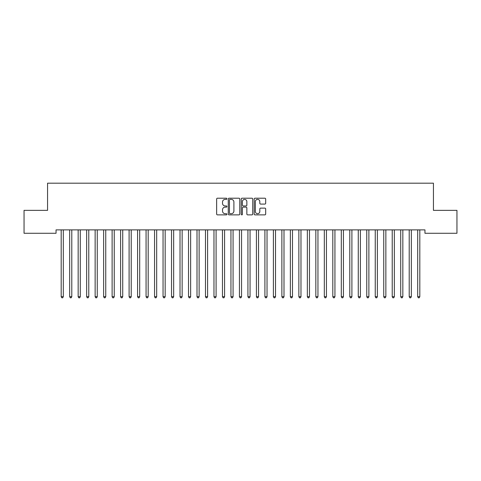 <?xml version="1.0" encoding="UTF-8"?>
<svg xmlns="http://www.w3.org/2000/svg" width="481" height="481" viewBox="0 0 481 481"><rect width="100%" height="100%" fill="white"/><g stroke="black" fill="none" stroke-linecap="round" stroke-linejoin="round"><path stroke-width="0.72" d="M226.918 198.791A0.583 0.583 0 0 0 226.335 198.208L217.484 198.208A0.836 0.836 0 0 0 216.648 199.038L216.648 214.039A0.836 0.836 0 0 0 217.484 214.869L226.335 214.869A0.583 0.583 0 0 0 226.918 214.285A0.583 0.583 0 0 0 226.335 213.702L225.192 213.702A2.664 2.664 0 0 1 222.523 211.039L222.523 209.788A2.664 2.664 0 0 1 225.192 207.125L226.335 207.125A0.583 0.583 0 0 0 226.918 206.541A0.583 0.583 0 0 0 226.335 205.958L225.192 205.958A2.664 2.664 0 0 1 222.523 203.289L222.523 202.038A2.664 2.664 0 0 1 225.192 199.374L226.335 199.374A0.583 0.583 0 0 0 226.918 198.791M264.851 204.082A0.836 0.836 0 0 0 265.68 203.247L265.68 199.038A0.836 0.836 0 0 0 264.851 198.208L255.02 198.208A0.836 0.836 0 0 0 254.184 199.038L254.184 214.039A0.836 0.836 0 0 0 255.02 214.869L264.851 214.869A0.836 0.836 0 0 0 265.68 214.039L265.68 208.952A0.836 0.836 0 0 0 264.851 208.123L260.642 208.123A0.836 0.836 0 0 0 259.806 208.952L259.806 211.478A2.231 2.231 0 0 1 257.582 213.702A2.231 2.231 0 0 1 255.351 211.478L255.351 201.599A2.231 2.231 0 0 1 257.582 199.374A2.231 2.231 0 0 1 259.806 201.599L259.806 203.247A0.836 0.836 0 0 0 260.642 204.082L264.851 204.082M424.951 229.882L56.049 229.882L56.049 233.279L24.05 233.279L24.05 210.359L47.565 210.359L47.565 183.195L433.435 183.195L433.435 210.359L456.95 210.359L456.95 233.279L424.951 233.279L424.951 229.882M239.772 199.038A0.836 0.836 0 0 0 238.937 198.208L229.106 198.208A0.836 0.836 0 0 0 228.271 199.038L228.271 214.039A0.836 0.836 0 0 0 229.106 214.869L238.937 214.869A0.836 0.836 0 0 0 239.772 214.039L239.772 199.038M242.063 198.208L251.894 198.208A0.836 0.836 0 0 1 252.729 199.038L252.729 214.039A0.836 0.836 0 0 1 251.894 214.869L247.685 214.869A0.836 0.836 0 0 1 246.855 214.039L246.855 207.954A0.836 0.836 0 0 0 246.019 207.125L243.23 207.125A0.836 0.836 0 0 0 242.394 207.954L242.394 214.285A0.583 0.583 0 0 1 241.811 214.869A0.583 0.583 0 0 1 241.228 214.285L241.228 199.038A0.836 0.836 0 0 1 242.063 198.208M230.02 199.374A0.583 0.583 0 0 0 229.437 199.958L229.437 213.119A0.583 0.583 0 0 0 230.02 213.702L231.229 213.702A2.664 2.664 0 0 0 233.898 211.039L233.898 202.038A2.664 2.664 0 0 0 231.229 199.374L230.02 199.374M246.855 201.641A2.231 2.231 0 0 0 244.625 199.417A2.231 2.231 0 0 0 242.394 201.641L242.394 205.122A0.836 0.836 0 0 0 243.23 205.958L246.019 205.958A0.836 0.836 0 0 0 246.855 205.122L246.855 201.641M61.075 229.882L61.123 230.008A0.848 0.848 -179.3 0 1 61.183 230.321L61.183 296.699L63.306 296.699L63.306 230.321A0.848 0.848 -179.3 0 1 63.372 230.008L63.42 229.882M63.306 296.699L62.674 297.805L61.821 297.805L61.183 296.699M69.565 229.882L69.613 230.008A0.848 0.848 -179.3 0 1 69.673 230.321L69.673 296.699L71.795 296.699L71.795 230.321A0.848 0.848 -179.3 0 1 71.855 230.008L71.909 229.882M71.795 296.699L71.158 297.805L70.31 297.805L69.673 296.699M78.048 229.882L78.102 230.008A0.848 0.848 -179.3 0 1 78.162 230.321L78.162 296.699L80.285 296.699L80.285 230.321A0.848 0.848 -179.3 0 1 80.345 230.008L80.393 229.882M80.285 296.699L79.648 297.805L78.8 297.805L78.162 296.699M86.538 229.882L86.592 230.008A0.848 0.848 -179.3 0 1 86.652 230.321L86.652 296.699L88.775 296.699L88.775 230.321A0.848 0.848 -179.3 0 1 88.835 230.008L88.883 229.882M88.775 296.699L88.137 297.805L87.289 297.805L86.652 296.699M95.028 229.882L95.076 230.008A0.848 0.848 -179.3 0 1 95.142 230.321L95.142 296.699L97.258 296.699L97.258 230.321A0.848 0.848 -179.3 0 1 97.324 230.008L97.372 229.882M97.258 296.699L96.627 297.805L95.773 297.805L95.142 296.699M103.517 229.882L103.565 230.008A0.848 0.848 -179.3 0 1 103.625 230.321L103.625 296.699L105.748 296.699L105.748 230.321A0.848 0.848 -179.3 0 1 105.808 230.008L105.862 229.882M105.748 296.699L105.111 297.805L104.263 297.805L103.625 296.699M112.007 229.882L112.055 230.008A0.848 0.848 -179.3 0 1 112.115 230.321L112.115 296.699L114.237 296.699L114.237 230.321A0.848 0.848 -179.3 0 1 114.298 230.008L114.352 229.882M114.237 296.699L113.6 297.805L112.752 297.805L112.115 296.699M120.49 229.882L120.545 230.008A0.848 0.848 -179.3 0 1 120.605 230.321L120.605 296.699L122.727 296.699L122.727 230.321A0.848 0.848 -179.3 0 1 122.787 230.008L122.835 229.882M122.727 296.699L122.09 297.805L121.242 297.805L120.605 296.699M128.98 229.882L129.028 230.008A0.848 0.848 -179.3 0 1 129.094 230.321L129.094 296.699L131.217 296.699L131.217 230.321A0.848 0.848 -179.3 0 1 131.277 230.008L131.325 229.882M131.217 296.699L130.579 297.805L129.726 297.805L129.094 296.699M137.47 229.882L137.518 230.008A0.848 0.848 -179.3 0 1 137.578 230.321L137.578 296.699L139.7 296.699L139.7 230.321A0.848 0.848 -179.3 0 1 139.767 230.008L139.815 229.882M139.7 296.699L139.063 297.805L138.215 297.805L137.578 296.699M145.959 229.882L146.008 230.008A0.848 0.848 -179.3 0 1 146.068 230.321L146.068 296.699L148.19 296.699L148.19 230.321A0.848 0.848 -179.3 0 1 148.25 230.008L148.304 229.882M148.19 296.699L147.553 297.805L146.705 297.805L146.068 296.699M154.443 229.882L154.497 230.008A0.848 0.848 -179.3 0 1 154.557 230.321L154.557 296.699L156.68 296.699L156.68 230.321A0.848 0.848 -179.3 0 1 156.74 230.008L156.788 229.882M156.68 296.699L156.042 297.805L155.195 297.805L154.557 296.699M162.933 229.882L162.981 230.008A0.848 0.848 -179.3 0 1 163.047 230.321L163.047 296.699L165.169 296.699L165.169 230.321A0.848 0.848 -179.3 0 1 165.23 230.008L165.278 229.882M165.169 296.699L164.532 297.805L163.684 297.805L163.047 296.699M171.422 229.882L171.47 230.008A0.848 0.848 -179.3 0 1 171.531 230.321L171.531 296.699L173.653 296.699L173.653 230.321A0.848 0.848 -179.3 0 1 173.719 230.008L173.767 229.882M173.653 296.699L173.016 297.805L172.168 297.805L171.531 296.699M179.912 229.882L179.96 230.008A0.848 0.848 -179.3 0 1 180.02 230.321L180.02 296.699L182.143 296.699L182.143 230.321A0.848 0.848 -179.3 0 1 182.203 230.008L182.257 229.882M182.143 296.699L181.505 297.805L180.658 297.805L180.02 296.699M188.396 229.882L188.45 230.008A0.848 0.848 -179.3 0 1 188.51 230.321L188.51 296.699L190.632 296.699L190.632 230.321A0.848 0.848 -179.3 0 1 190.692 230.008L190.741 229.882M190.632 296.699L189.995 297.805L189.147 297.805L188.51 296.699M196.885 229.882L196.933 230.008A0.848 0.848 -179.3 0 1 197 230.321L197 296.699L199.122 296.699L199.122 230.321A0.848 0.848 -179.3 0 1 199.182 230.008L199.23 229.882M199.122 296.699L198.485 297.805L197.637 297.805L197 296.699M205.375 229.882L205.423 230.008A0.848 0.848 -179.3 0 1 205.483 230.321L205.483 296.699L207.606 296.699L207.606 230.321A0.848 0.848 -179.3 0 1 207.672 230.008L207.72 229.882M207.606 296.699L206.974 297.805L206.121 297.805L205.483 296.699M213.865 229.882L213.913 230.008A0.848 0.848 -179.3 0 1 213.973 230.321L213.973 296.699L216.095 296.699L216.095 230.321A0.848 0.848 -179.3 0 1 216.155 230.008L216.209 229.882M216.095 296.699L215.458 297.805L214.61 297.805L213.973 296.699M222.348 229.882L222.402 230.008A0.848 0.848 -179.3 0 1 222.462 230.321L222.462 296.699L224.585 296.699L224.585 230.321A0.848 0.848 -179.3 0 1 224.645 230.008L224.693 229.882M224.585 296.699L223.948 297.805L223.1 297.805L222.462 296.699M230.838 229.882L230.892 230.008A0.848 0.848 -179.3 0 1 230.952 230.321L230.952 296.699L233.075 296.699L233.075 230.321A0.848 0.848 -179.3 0 1 233.135 230.008L233.183 229.882M233.075 296.699L232.437 297.805L231.589 297.805L230.952 296.699M239.328 229.882L239.376 230.008A0.848 0.848 -179.3 0 1 239.442 230.321L239.442 296.699L241.558 296.699L241.558 230.321A0.848 0.848 -179.3 0 1 241.624 230.008L241.672 229.882M241.558 296.699L240.927 297.805L240.073 297.805L239.442 296.699M247.817 229.882L247.865 230.008A0.848 0.848 -179.3 0 1 247.925 230.321L247.925 296.699L250.048 296.699L250.048 230.321A0.848 0.848 -179.3 0 1 250.108 230.008L250.162 229.882M250.048 296.699L249.411 297.805L248.563 297.805L247.925 296.699M256.307 229.882L256.355 230.008A0.848 0.848 -179.3 0 1 256.415 230.321L256.415 296.699L258.537 296.699L258.537 230.321A0.848 0.848 -179.3 0 1 258.598 230.008L258.652 229.882M258.537 296.699L257.9 297.805L257.052 297.805L256.415 296.699M264.79 229.882L264.845 230.008A0.848 0.848 -179.3 0 1 264.905 230.321L264.905 296.699L267.027 296.699L267.027 230.321A0.848 0.848 -179.3 0 1 267.087 230.008L267.135 229.882M267.027 296.699L266.39 297.805L265.542 297.805L264.905 296.699M273.28 229.882L273.328 230.008A0.848 0.848 -179.3 0 1 273.394 230.321L273.394 296.699L275.517 296.699L275.517 230.321A0.848 0.848 -179.3 0 1 275.577 230.008L275.625 229.882M275.517 296.699L274.879 297.805L274.026 297.805L273.394 296.699M281.77 229.882L281.818 230.008A0.848 0.848 -179.3 0 1 281.878 230.321L281.878 296.699L284 296.699L284 230.321A0.848 0.848 -179.3 0 1 284.067 230.008L284.115 229.882M284 296.699L283.363 297.805L282.515 297.805L281.878 296.699M290.259 229.882L290.308 230.008A0.848 0.848 -179.3 0 1 290.368 230.321L290.368 296.699L292.49 296.699L292.49 230.321A0.848 0.848 -179.3 0 1 292.55 230.008L292.604 229.882M292.49 296.699L291.853 297.805L291.005 297.805L290.368 296.699M298.743 229.882L298.797 230.008A0.848 0.848 -179.3 0 1 298.857 230.321L298.857 296.699L300.98 296.699L300.98 230.321A0.848 0.848 -179.3 0 1 301.04 230.008L301.088 229.882M300.98 296.699L300.342 297.805L299.495 297.805L298.857 296.699M307.233 229.882L307.281 230.008A0.848 0.848 -179.3 0 1 307.347 230.321L307.347 296.699L309.469 296.699L309.469 230.321A0.848 0.848 -179.3 0 1 309.53 230.008L309.578 229.882M309.469 296.699L308.832 297.805L307.984 297.805L307.347 296.699M315.722 229.882L315.77 230.008A0.848 0.848 -179.3 0 1 315.831 230.321L315.831 296.699L317.953 296.699L317.953 230.321A0.848 0.848 -179.3 0 1 318.019 230.008L318.067 229.882M317.953 296.699L317.316 297.805L316.468 297.805L315.831 296.699M324.212 229.882L324.26 230.008A0.848 0.848 -179.3 0 1 324.32 230.321L324.32 296.699L326.443 296.699L326.443 230.321A0.848 0.848 -179.3 0 1 326.503 230.008L326.557 229.882M326.443 296.699L325.805 297.805L324.958 297.805L324.32 296.699M332.696 229.882L332.75 230.008A0.848 0.848 -179.3 0 1 332.81 230.321L332.81 296.699L334.932 296.699L334.932 230.321A0.848 0.848 -179.3 0 1 334.992 230.008L335.041 229.882M334.932 296.699L334.295 297.805L333.447 297.805L332.81 296.699M341.185 229.882L341.233 230.008A0.848 0.848 -179.3 0 1 341.3 230.321L341.3 296.699L343.422 296.699L343.422 230.321A0.848 0.848 -179.3 0 1 343.482 230.008L343.53 229.882M343.422 296.699L342.785 297.805L341.937 297.805L341.3 296.699M349.675 229.882L349.723 230.008A0.848 0.848 -179.3 0 1 349.783 230.321L349.783 296.699L351.906 296.699L351.906 230.321A0.848 0.848 -179.3 0 1 351.972 230.008L352.02 229.882M351.906 296.699L351.274 297.805L350.421 297.805L349.783 296.699M358.165 229.882L358.213 230.008A0.848 0.848 -179.3 0 1 358.273 230.321L358.273 296.699L360.395 296.699L360.395 230.321A0.848 0.848 -179.3 0 1 360.455 230.008L360.51 229.882M360.395 296.699L359.758 297.805L358.91 297.805L358.273 296.699M366.648 229.882L366.702 230.008A0.848 0.848 -179.3 0 1 366.762 230.321L366.762 296.699L368.885 296.699L368.885 230.321A0.848 0.848 -179.3 0 1 368.945 230.008L368.993 229.882M368.885 296.699L368.248 297.805L367.4 297.805L366.762 296.699M375.138 229.882L375.192 230.008A0.848 0.848 -179.3 0 1 375.252 230.321L375.252 296.699L377.375 296.699L377.375 230.321A0.848 0.848 -179.3 0 1 377.435 230.008L377.483 229.882M377.375 296.699L376.737 297.805L375.889 297.805L375.252 296.699M383.628 229.882L383.676 230.008A0.848 0.848 -179.3 0 1 383.742 230.321L383.742 296.699L385.858 296.699L385.858 230.321A0.848 0.848 -179.3 0 1 385.924 230.008L385.972 229.882M385.858 296.699L385.227 297.805L384.373 297.805L383.742 296.699M392.117 229.882L392.165 230.008A0.848 0.848 -179.3 0 1 392.225 230.321L392.225 296.699L394.348 296.699L394.348 230.321A0.848 0.848 -179.3 0 1 394.408 230.008L394.462 229.882M394.348 296.699L393.711 297.805L392.863 297.805L392.225 296.699M400.607 229.882L400.655 230.008A0.848 0.848 -179.3 0 1 400.715 230.321L400.715 296.699L402.837 296.699L402.837 230.321A0.848 0.848 -179.3 0 1 402.898 230.008L402.952 229.882M402.837 296.699L402.2 297.805L401.352 297.805L400.715 296.699M409.09 229.882L409.145 230.008A0.848 0.848 -179.3 0 1 409.205 230.321L409.205 296.699L411.327 296.699L411.327 230.321A0.848 0.848 -179.3 0 1 411.387 230.008L411.435 229.882M411.327 296.699L410.69 297.805L409.842 297.805L409.205 296.699M417.58 229.882L417.628 230.008A0.848 0.848 -179.3 0 1 417.694 230.321L417.694 296.699L419.817 296.699L419.817 230.321A0.848 0.848 -179.3 0 1 419.877 230.008L419.925 229.882M419.817 296.699L419.179 297.805L418.326 297.805L417.694 296.699"/></g></svg>
